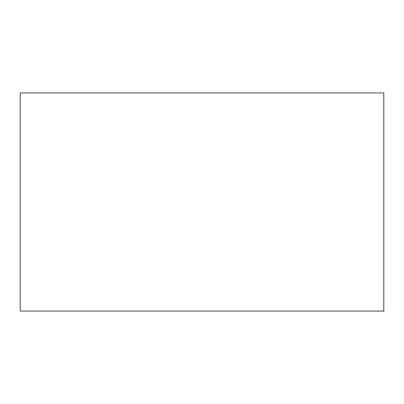 <?xml version="1.0" encoding="UTF-8"?>
<svg xmlns="http://www.w3.org/2000/svg" width="404" height="404" viewBox="0 0 404 404"><rect width="100%" height="100%" fill="white"/><g stroke="black" fill="none" stroke-linecap="round" stroke-linejoin="round"><path stroke-width="0.61" d="M20.2 311.08L383.8 311.08L383.8 92.92L20.2 92.92L20.2 311.08L383.8 311.08L383.8 92.92L20.2 92.92L20.2 311.08"/></g></svg>
